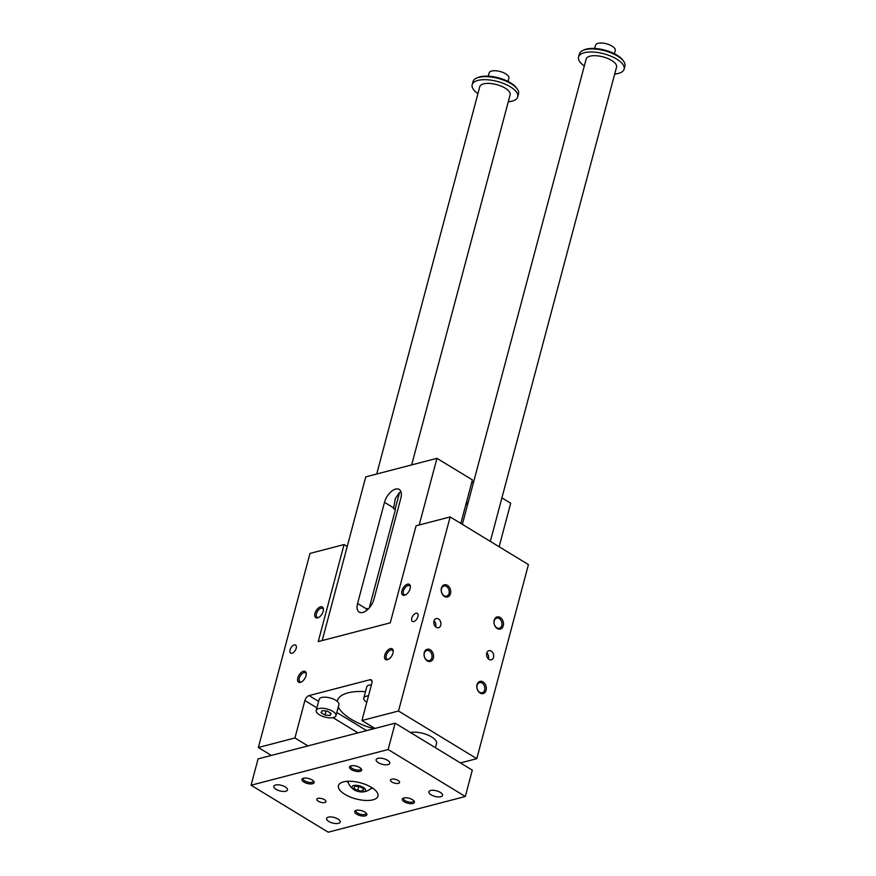 <?xml version="1.0" encoding="UTF-8"?>
<svg xmlns="http://www.w3.org/2000/svg" width="876" height="876" viewBox="0 0 876 876"><rect width="100%" height="100%" fill="white"/><g stroke="black" fill="none" stroke-linecap="round" stroke-linejoin="round"><path stroke-width="1.31" d="M304.892 700.548L294.927 737.975L258.354 747.502L309.995 553.424L344.06 544.554L318.24 641.593L390.258 622.836L416.078 525.797L450.144 516.928L398.503 711.005L361.93 720.532L371.895 683.105A4.719 2.518 -58.7 0 0 371.271 679.875A4.719 2.518 -58.7 0 0 369.924 679.743L309.064 695.588A4.719 2.518 -58.7 0 0 304.892 700.548L316.904 707.863M307.936 745.903L294.927 737.975M335.968 715.692L338.913 704.6A10.216 4.172 -165.1 0 0 337.304 701.402A10.216 4.172 -165.1 0 0 326.682 697.285A10.216 4.172 -165.1 0 0 319.171 699.355L316.225 710.436A10.216 4.172 14.9 0 1 327.164 709.034A10.216 4.172 14.9 0 1 335.968 715.692A10.216 4.172 14.9 0 1 329.628 717.849A10.216 4.172 14.9 0 1 319.444 714.794A10.216 4.172 14.9 0 1 316.225 710.436M337.304 701.402A43.22 17.651 14.9 0 1 337.446 700.734A43.22 17.651 14.9 0 1 353.827 691.81A43.22 17.651 14.9 0 1 365.489 691.668M371.446 684.791A10.216 4.172 -165.1 0 0 366.737 686.959L363.792 698.052A10.216 4.172 14.9 0 1 368.489 695.883M347.225 546.482L344.06 544.554M460.437 762.93L476.796 758.671L528.436 564.593L450.144 516.928M407.504 584.161A6.285 3.362 -58.7 0 0 401.821 591.256A6.285 3.362 -58.7 0 0 405.303 594.968A6.285 3.362 -58.7 0 0 410.373 586.646A6.285 3.362 -58.7 0 0 407.504 584.161M390.346 648.623A6.285 3.362 -58.7 0 0 384.663 655.719A6.285 3.362 -58.7 0 0 388.156 659.431A6.285 3.362 -58.7 0 0 393.225 651.109A6.285 3.362 -58.7 0 0 390.346 648.623M320.55 606.805A6.285 3.362 121.3 0 1 323.419 609.291A6.285 3.362 121.3 0 1 318.349 617.613A6.285 3.362 121.3 0 1 314.867 613.901A6.285 3.362 121.3 0 1 320.55 606.805M303.403 671.268A6.285 3.362 121.3 0 1 306.272 673.753A6.285 3.362 121.3 0 1 301.202 682.075A6.285 3.362 121.3 0 1 297.709 678.363A6.285 3.362 121.3 0 1 303.403 671.268M415.947 613.244A4.719 2.518 -58.7 0 0 412.147 617.142A4.719 2.518 -58.7 0 0 412.388 621.434A4.719 2.518 -58.7 0 0 416.987 618.719A4.719 2.518 -58.7 0 0 417.294 613.375A4.719 2.518 -58.7 0 0 415.947 613.244M294.216 644.944A4.719 2.518 121.3 0 1 295.562 645.075A4.719 2.518 121.3 0 1 295.256 650.419A4.719 2.518 121.3 0 1 290.657 653.135A4.719 2.518 121.3 0 1 290.416 648.842A4.719 2.518 121.3 0 1 294.216 644.944M435.438 747.71L436.522 743.625A15.713 6.417 -165.1 0 0 427.937 735.063A15.713 6.417 -165.1 0 0 410.526 732.544M373.942 728.712A43.22 17.651 14.9 0 1 338.278 706.987M405.774 594.716A5.223 2.792 121.3 0 1 404.077 594.629A5.223 2.792 121.3 0 1 403.803 589.877A5.223 2.792 121.3 0 1 408.019 585.562A5.223 2.792 121.3 0 1 409.508 585.705A5.223 2.792 121.3 0 1 410.362 587.183M388.626 659.179A5.223 2.792 121.3 0 1 386.929 659.091A5.223 2.792 121.3 0 1 386.655 654.339A5.223 2.792 121.3 0 1 390.871 650.025A5.223 2.792 121.3 0 1 392.36 650.167A5.223 2.792 121.3 0 1 393.215 651.645M323.408 609.827A5.223 2.792 -58.7 0 0 322.554 608.349A5.223 2.792 -58.7 0 0 321.065 608.207A5.223 2.792 -58.7 0 0 316.86 612.521A5.223 2.792 -58.7 0 0 317.123 617.273A5.223 2.792 -58.7 0 0 318.82 617.361M306.261 674.29A5.223 2.792 -58.7 0 0 305.406 672.812A5.223 2.792 -58.7 0 0 303.917 672.669A5.223 2.792 -58.7 0 0 299.701 676.984A5.223 2.792 -58.7 0 0 299.975 681.736A5.223 2.792 -58.7 0 0 301.673 681.824M374.939 728.449L361.93 720.532M476.796 758.671L398.503 711.005M500.196 617.471A6.285 4.654 75.4 0 0 494.053 623.394A6.285 4.654 75.4 0 0 501.904 628.18A6.285 4.654 75.4 0 0 500.196 617.471M483.037 681.933A6.285 4.654 75.4 0 0 476.894 687.857A6.285 4.654 75.4 0 0 484.756 692.642A6.285 4.654 75.4 0 0 483.037 681.933M447.428 585.343A6.285 4.654 -104.6 0 1 449.147 596.063A6.285 4.654 -104.6 0 1 441.285 591.267A6.285 4.654 -104.6 0 1 447.428 585.343M430.28 649.806A6.285 4.654 -104.6 0 1 431.999 660.515A6.285 4.654 -104.6 0 1 424.137 655.73A6.285 4.654 -104.6 0 1 430.28 649.806M491.25 651.087A4.719 3.493 75.4 0 0 488.95 650.682A4.719 3.493 75.4 0 0 486.76 656.124A4.719 3.493 75.4 0 0 491.326 659.814A4.719 3.493 75.4 0 0 493.725 655.872A4.719 3.493 75.4 0 0 491.25 651.087M438.482 618.96A4.719 3.493 -104.6 0 1 440.956 623.756A4.719 3.493 -104.6 0 1 438.569 627.687A4.719 3.493 -104.6 0 1 434.003 624.008A4.719 3.493 -104.6 0 1 436.193 618.565A4.719 3.493 -104.6 0 1 438.482 618.96M366.792 702.278A10.216 4.172 14.9 0 1 363.792 698.052M401.088 492.104A12.571 6.723 -58.7 0 0 400.737 492.192A12.571 6.723 -58.7 0 0 399.368 492.684L395.339 498.553L393.532 508.606L395.394 509.744L369.278 607.911M357.572 603.498L384.498 502.298A12.571 6.723 121.3 0 1 395.634 489.082A12.571 6.723 121.3 0 1 399.215 489.432A12.571 6.723 121.3 0 1 400.869 498.039L373.942 599.239A12.571 6.723 121.3 0 1 362.806 612.455A12.571 6.723 121.3 0 1 359.215 612.105A12.571 6.723 121.3 0 1 357.572 603.498L366.792 609.116L366.267 610.714M322.193 640.564L365.752 476.862L436.949 458.323L419.21 524.987M399.522 492.608L395.021 509.514M366.792 609.116L366.978 608.415A12.571 5.136 -165.1 0 0 367.745 609.499M368.139 609.127L366.978 608.415M466.755 501.16A5.103 2.727 121.3 0 1 465.583 505.551M473.598 482.063L471.704 482.556M460.831 523.432L472.405 479.906L436.949 458.323M501.915 497.875L510.697 503.218L499.123 546.744M330.022 715.462L324.985 715.068L321.054 712.67L322.16 710.677L327.197 711.071L331.128 713.469L330.022 715.462L330.635 713.163M324.985 715.068L326.08 710.983M271.363 755.419L258.354 747.502M494.25 620.898A5.223 3.865 -104.6 0 1 496.703 618.138A5.223 3.865 -104.6 0 1 499.254 618.587A5.223 3.865 -104.6 0 1 501.992 623.898A5.223 3.865 -104.6 0 1 499.342 628.256A5.223 3.865 -104.6 0 1 495.258 626.307A5.223 3.865 -104.6 0 1 494.25 620.898M482.096 683.05A5.223 3.865 -104.6 0 1 484.833 688.361A5.223 3.865 -104.6 0 1 482.194 692.708A5.223 3.865 -104.6 0 1 478.099 690.77A5.223 3.865 -104.6 0 1 477.102 685.361A5.223 3.865 -104.6 0 1 479.555 682.601A5.223 3.865 -104.6 0 1 482.096 683.05M449.038 593.37A5.223 3.865 75.4 0 0 446.486 586.46A5.223 3.865 75.4 0 0 443.946 586.022A5.223 3.865 75.4 0 0 441.526 592.045A5.223 3.865 75.4 0 0 446.574 596.129A5.223 3.865 75.4 0 0 449.038 593.37M431.879 657.832A5.223 3.865 75.4 0 0 429.339 650.923A5.223 3.865 75.4 0 0 426.798 650.485A5.223 3.865 75.4 0 0 424.367 656.507A5.223 3.865 75.4 0 0 429.426 660.592A5.223 3.865 75.4 0 0 431.879 657.832M486.804 652.938A4.719 3.493 -104.6 0 1 488.359 658.894M435.602 626.767A4.719 3.493 75.4 0 0 434.047 620.81M584.303 65.974A23.575 9.625 14.9 0 1 578.554 57.017L579.365 53.973A23.575 9.625 14.9 0 1 582.89 50.447L584.204 49.844A22.316 9.121 14.9 0 1 604.79 50.118A22.316 9.121 14.9 0 1 622.781 60.115L623.635 61.287A23.575 9.625 14.9 0 1 624.927 66.094L624.117 69.138A23.575 9.625 14.9 0 1 618.357 73.442A23.575 9.625 14.9 0 1 614.678 74.055M465.298 796.503L472.306 770.157L395.153 723.182L258.081 758.89L251.073 785.225L328.226 832.2L465.298 796.503L388.145 749.528L395.153 723.182M508.014 81.424L508.879 78.161A10.216 4.172 -165.1 0 0 500.087 71.503A10.216 4.172 -165.1 0 0 489.136 72.916L488.271 76.168M477.924 93.688A23.575 9.625 14.9 0 1 472.175 84.731L472.985 81.676A23.575 9.625 14.9 0 1 476.5 78.15L477.825 77.559A22.316 9.121 14.9 0 1 498.4 77.822A22.316 9.121 14.9 0 1 516.391 87.819L517.245 88.991A23.575 9.625 14.9 0 1 518.548 93.798L517.738 96.853A23.575 9.625 14.9 0 1 511.967 101.156A23.575 9.625 14.9 0 1 508.299 101.769M348.298 782.618A16.502 6.745 14.9 0 1 346.797 781.337M372.804 788.247A16.502 6.745 14.9 0 1 370.866 788.63M476.5 78.15A23.575 9.625 14.9 0 1 498.236 78.435A23.575 9.625 14.9 0 1 517.245 88.991M472.175 84.731A23.575 9.625 14.9 0 1 497.426 81.479A23.575 9.625 14.9 0 1 517.738 96.853M376.724 474.004L479.763 86.746A15.713 6.417 14.9 0 1 489.509 83.428A15.713 6.417 14.9 0 1 505.178 88.126A15.713 6.417 14.9 0 1 510.139 94.827L411.665 464.904M490.33 541.401L616.529 67.123A15.713 6.417 -165.1 0 0 602.995 56.874A15.713 6.417 -165.1 0 0 586.153 59.042L462.342 524.352M578.554 57.017A23.575 9.625 14.9 0 1 603.816 53.775A23.575 9.625 14.9 0 1 624.117 69.138M582.89 50.447A23.575 9.625 14.9 0 1 604.626 50.72A23.575 9.625 14.9 0 1 623.635 61.287M354.846 786.254L353.74 788.247L357.671 790.645L362.708 791.039L363.814 789.046L359.883 786.648L354.846 786.254M362.708 791.039L363.321 788.739M357.671 790.645L358.755 786.56M354.167 789.845A7.074 2.891 -165.1 0 0 362.445 791.959A7.074 2.891 -165.1 0 0 364.296 788.082A7.074 2.891 -165.1 0 0 354.265 785.411A7.074 2.891 -165.1 0 0 353.937 789.692A7.074 2.891 -165.1 0 0 354.167 789.845M344.881 794.324A20.433 8.344 14.9 0 1 338.443 785.608A20.433 8.344 14.9 0 1 360.332 782.794A20.433 8.344 14.9 0 1 377.928 796.12A20.433 8.344 14.9 0 1 365.259 800.434A20.433 8.344 14.9 0 1 344.881 794.324M412.443 799.668A6.285 2.573 14.9 0 1 414.074 801.069A6.285 2.573 14.9 0 1 407.69 803.215A6.285 2.573 14.9 0 1 403.212 798.178A6.285 2.573 14.9 0 1 412.443 799.668M403.88 797.948A5.223 2.135 -165.1 0 0 403.551 798.452A5.223 2.135 -165.1 0 0 408.052 801.858A5.223 2.135 -165.1 0 0 413.647 801.135A5.223 2.135 -165.1 0 0 413.614 800.544M356.685 814.187A6.285 2.573 -165.1 0 0 364.219 816.06A6.285 2.573 -165.1 0 0 366.507 813.454A6.285 2.573 -165.1 0 0 361.438 810.639A6.285 2.573 -165.1 0 0 355.645 810.563A6.285 2.573 -165.1 0 0 356.685 814.187M356.313 810.333A5.223 2.135 -165.1 0 0 355.985 810.837A5.223 2.135 -165.1 0 0 357.627 813.07A5.223 2.135 -165.1 0 0 362.839 814.625A5.223 2.135 -165.1 0 0 366.08 813.519A5.223 2.135 -165.1 0 0 366.048 812.928M359.675 767.54A6.285 2.573 -165.1 0 0 350.455 766.051A6.285 2.573 -165.1 0 0 354.922 771.088A6.285 2.573 -165.1 0 0 361.317 768.942A6.285 2.573 -165.1 0 0 359.675 767.54M351.112 765.821A5.223 2.135 -165.1 0 0 350.794 766.325A5.223 2.135 -165.1 0 0 355.284 769.73A5.223 2.135 -165.1 0 0 360.879 769.008A5.223 2.135 -165.1 0 0 360.846 768.416M303.928 782.06A6.285 2.573 14.9 0 1 302.877 778.435A6.285 2.573 14.9 0 1 308.68 778.512A6.285 2.573 14.9 0 1 313.75 781.326A6.285 2.573 14.9 0 1 311.451 783.932A6.285 2.573 14.9 0 1 303.928 782.06M303.545 778.216A5.223 2.135 -165.1 0 0 303.216 778.709A5.223 2.135 -165.1 0 0 304.87 780.943A5.223 2.135 -165.1 0 0 310.082 782.509A5.223 2.135 -165.1 0 0 313.312 781.403A5.223 2.135 -165.1 0 0 313.28 780.801M398.076 780.472A4.719 1.927 -165.1 0 0 393.379 779.06A4.719 1.927 -165.1 0 0 390.455 780.056A4.719 1.927 -165.1 0 0 394.518 783.133A4.719 1.927 -165.1 0 0 399.565 782.487A4.719 1.927 -165.1 0 0 398.076 780.472M318.284 801.255A4.719 1.927 14.9 0 1 316.805 799.24A4.719 1.927 14.9 0 1 321.853 798.594A4.719 1.927 14.9 0 1 325.916 801.66A4.719 1.927 14.9 0 1 322.992 802.657A4.719 1.927 14.9 0 1 318.284 801.255M431.112 794.806A7.074 2.891 14.9 0 1 428.879 791.784A7.074 2.891 14.9 0 1 436.456 790.809A7.074 2.891 14.9 0 1 442.544 795.419A7.074 2.891 14.9 0 1 438.164 796.919A7.074 2.891 14.9 0 1 431.112 794.806M338.016 819.049A7.074 2.891 -165.1 0 0 330.964 816.936A7.074 2.891 -165.1 0 0 326.584 818.425A7.074 2.891 -165.1 0 0 332.672 823.035A7.074 2.891 -165.1 0 0 340.249 822.06A7.074 2.891 -165.1 0 0 338.016 819.049M378.344 762.678A7.074 2.891 -165.1 0 0 385.396 764.792A7.074 2.891 -165.1 0 0 389.787 763.303A7.074 2.891 -165.1 0 0 383.699 758.693A7.074 2.891 -165.1 0 0 376.122 759.656A7.074 2.891 -165.1 0 0 378.344 762.678M285.258 786.922A7.074 2.891 14.9 0 1 287.492 789.944A7.074 2.891 14.9 0 1 279.915 790.908A7.074 2.891 14.9 0 1 273.816 786.298A7.074 2.891 14.9 0 1 278.207 784.808A7.074 2.891 14.9 0 1 285.258 786.922M388.145 749.528L251.073 785.225M614.404 53.721L615.27 50.458A10.216 4.172 -165.1 0 0 606.466 43.8A10.216 4.172 -165.1 0 0 595.527 45.202L594.662 48.465M357.966 732.873L333 717.663M318.623 701.413L309.064 695.588M372.004 681.002L369.924 679.743M366.595 730.617L336.822 712.495M384.498 502.298L393.718 507.916M347.871 781.261A14.246 14.246 0 0 0 353.937 789.692M362.445 791.959A14.246 14.246 0 0 0 371.895 787.655"/></g></svg>
